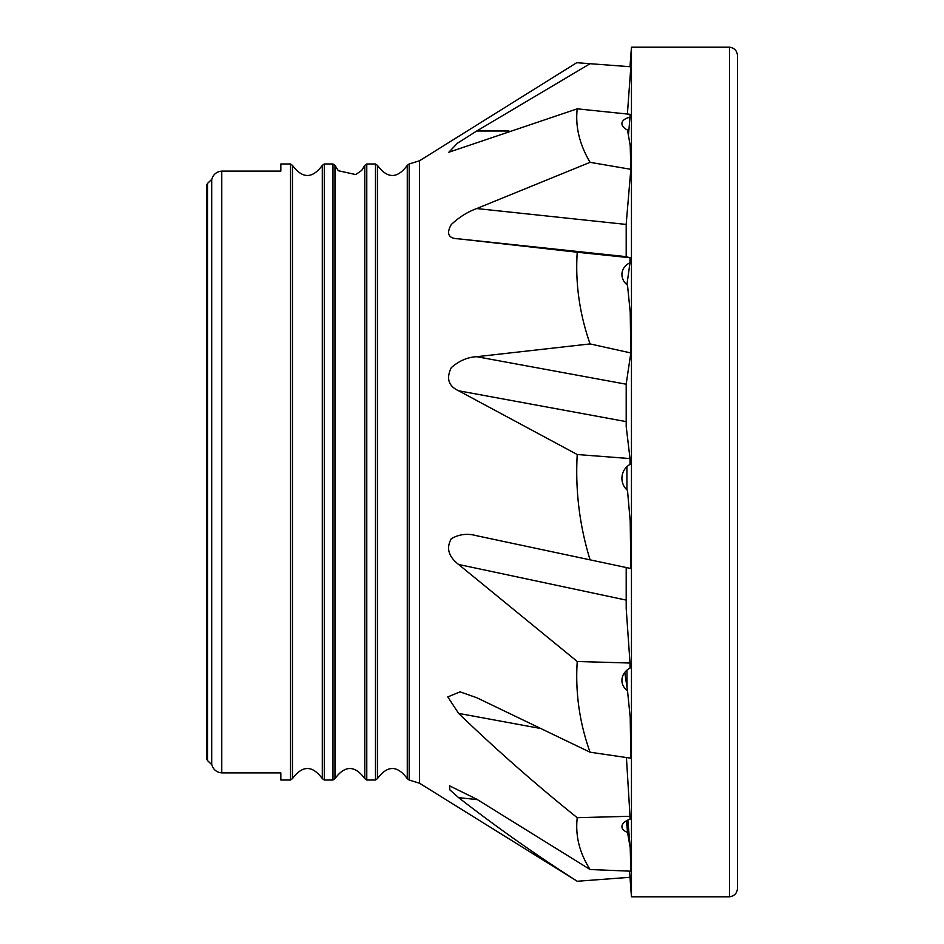<?xml version="1.0" encoding="UTF-8"?>
<svg xmlns="http://www.w3.org/2000/svg" width="944" height="944" viewBox="0 0 944 944"><rect width="100%" height="100%" fill="white"/><g stroke="black" fill="none" stroke-linecap="round" stroke-linejoin="round"><path stroke-width="1.42" d="M476.732 535.755L590.071 559.839L476.732 535.755C467.61 533.195 459.126 534.174 451.303 538.717C446.028 548.016 448.471 556.606 458.607 564.477L577.232 661.496C575.203 692.483 579.486 722.726 590.071 752.215L476.732 697.71L460.07 691.858L447.786 696.908L458.607 713.393C496.568 749.961 536.109 784.735 577.232 817.693C575.191 835.629 579.474 852.904 590.071 869.518L476.732 799.202L449.521 785.809L449.863 789.892L458.607 797.633C496.568 827.145 536.109 855.016 577.232 881.259L419.537 783.225L419.537 160.775L576.701 62.705M629.554 871.135L630.014 877.295L577.232 881.259M626.427 757.548L630.014 816.289L577.232 817.693M626.202 567.521L626.202 608.467L630.014 663.03L577.232 661.496M577.232 62.741L590.071 63.708L476.732 130.992L457.486 143.193L448.837 152.232L577.232 108.831C575.191 126.508 579.474 144.338 590.071 162.333L476.732 208.553C467.504 211.904 459.008 217.262 451.232 224.613C446.052 233.852 448.506 238.596 458.607 238.844L577.232 252.237C575.191 283.011 579.474 313.573 590.071 343.923L476.732 356.702C467.61 357.127 459.114 360.797 451.256 367.7C446.052 378.438 448.506 386.131 458.607 390.781L577.232 454.524C575.191 490.148 579.474 525.253 590.071 559.839L630.84 568.512L630.214 521.383L627.512 490.432A15.93 15.883 -90 0 1 630.002 464.413L630.014 458.583L577.232 454.524M590.071 343.923L630.84 352.962L626.202 383.948L626.202 426.511L630.014 458.583M590.071 162.333L630.84 169.318L626.202 223.976L626.202 256.744L630.014 257.736L577.232 252.237M626.497 820.773L627.512 832.372A15.93 7.941 -5 0 1 621.931 827.003A15.93 7.941 -5 0 1 630.002 819.203L630.014 816.289M624.763 672.411L627.512 690.701A15.93 13.759 -8.6 0 1 622.049 682.17A15.93 13.759 -8.6 0 1 630.002 668.081L630.014 663.03M626.934 670.146L627.052 687.704M626.91 466.702L626.934 489.912M630.84 352.962L630.214 312.134L627.512 285.218A15.93 13.759 -171.4 0 1 622.049 272.733A15.93 13.759 -171.4 0 1 630.002 262.786L626.91 284.734M625.99 283.884A15.93 13.759 -171.4 0 1 626.91 283.436M630.84 169.318L630.214 145.718L627.512 130.06A15.93 7.941 -175 0 1 621.931 123.286A15.93 7.941 -175 0 1 630.002 117.221L628.433 135.381M590.071 63.708L630.84 66.776L627.394 114.035M577.232 108.831L630.014 114.307L630.002 117.221M590.071 752.215L630.84 758.185L630.214 717.405L627.512 690.701M627.843 820.076L630.214 847.677L627.512 832.372M590.071 869.518L630.84 871.194L630.214 847.677M630.014 257.736L630.002 262.786M206.5 185.543L207.503 183.443L206.5 185.543L206.5 758.457L206.5 185.543M221.769 171.112C216.624 171.619 213.309 174.345 211.81 179.289L207.503 183.443L207.503 760.557L206.5 758.457L207.503 760.557L211.81 764.711C213.309 769.655 216.636 772.381 221.769 772.888L221.769 171.112L280.84 171.112L280.84 163.985L290.504 163.985L292.487 165.365L292.487 778.635C302.422 765.147 312.37 765.147 322.305 778.635L322.305 165.365C312.37 178.853 302.434 178.853 292.487 165.365M292.487 778.635L290.504 780.015L280.84 780.015L280.84 772.888L221.769 772.888M322.305 165.365L324.288 163.985L332.984 163.985L334.978 165.365L334.978 778.635C344.914 765.147 354.85 765.147 364.785 778.635L364.785 165.365L361.694 170.439L355.723 174.569L338.33 170.722L334.978 165.365M364.785 165.365L366.779 163.985L375.476 163.985L377.458 165.365L377.458 778.635C387.406 765.136 397.341 765.147 407.277 778.658L407.277 165.342C397.353 178.853 387.406 178.864 377.458 165.365M419.537 160.775L409.177 163.973L409.177 780.027L407.277 778.658M211.704 179.785L211.704 764.215M366.779 163.985L366.779 780.015L364.785 778.635M324.288 163.985L324.288 780.015L322.305 778.635M629.99 66.705L631.453 47.2L729.559 47.2L729.559 896.8C734.42 896.057 737.075 893.225 737.5 888.316L737.488 887.785M631.453 47.2L631.453 896.8L729.559 896.8M458.607 797.633L477.428 799.627M458.607 713.393L540.723 728.508M458.607 564.477L626.202 600.101M458.607 390.781L626.202 421.626M476.732 356.702L626.202 384.22M458.607 238.844L626.202 256.662M476.732 208.553L626.202 224.436M476.732 130.992L508.981 130.992M290.504 780.015L290.504 163.985M324.288 780.015L332.984 780.015L332.984 163.985M366.779 780.015L375.476 780.015L375.476 163.985M409.177 780.027L419.537 783.225M407.277 165.342L409.177 163.973M377.458 778.635L375.476 780.015M334.978 778.635L332.984 780.015M737.488 56.215L737.5 55.684C737.075 50.775 734.42 47.943 729.559 47.2M737.5 55.684L737.5 888.316M629.99 877.295L631.453 896.8"/></g></svg>
